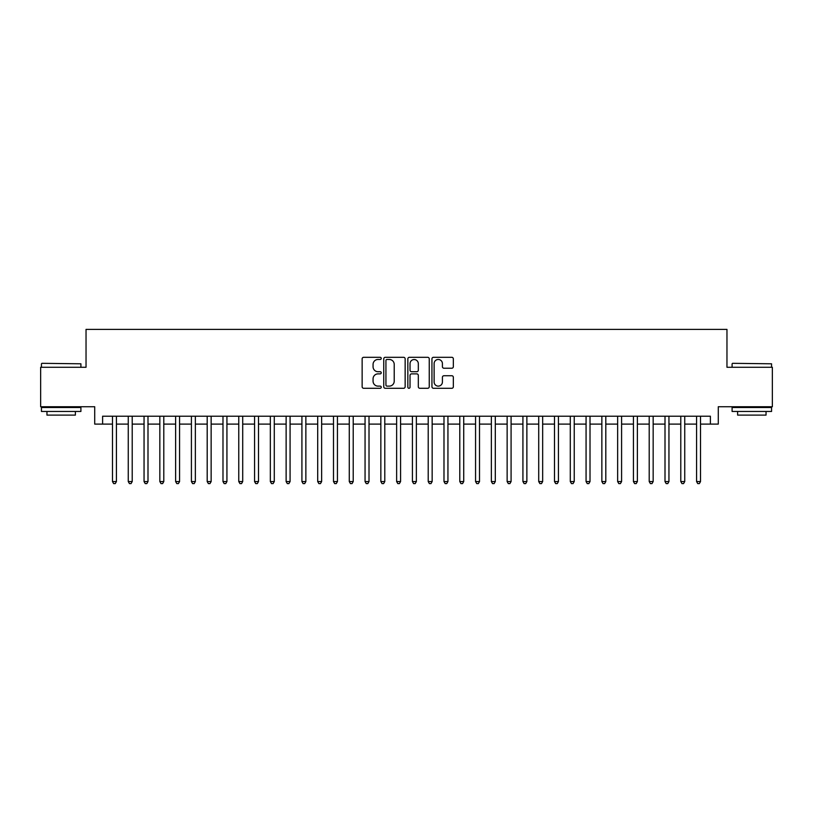 <?xml version="1.0" encoding="UTF-8"?>
<svg xmlns="http://www.w3.org/2000/svg" width="813" height="813" viewBox="0 0 813 813"><rect width="100%" height="100%" fill="white"/><g stroke="black" fill="none" stroke-linecap="round" stroke-linejoin="round"><path stroke-width="1.22" d="M381.246 358.381A1.087 1.087 0 0 0 380.159 357.303L363.696 357.303A1.545 1.545 0 0 0 362.141 358.848L362.141 386.744A1.545 1.545 0 0 0 363.696 388.289L380.159 388.289A1.087 1.087 0 0 0 381.246 387.212A1.087 1.087 0 0 0 380.159 386.124L378.025 386.124A4.959 4.959 0 0 1 373.065 381.165L373.065 378.838A4.959 4.959 0 0 1 378.025 373.878L380.159 373.878A1.087 1.087 0 0 0 381.246 372.791A1.087 1.087 0 0 0 380.159 371.714L378.025 371.714A4.959 4.959 0 0 1 373.065 366.754L373.065 364.427A4.959 4.959 0 0 1 378.025 359.468L380.159 359.468A1.087 1.087 0 0 0 381.246 358.381M451.784 368.228A1.545 1.545 0 0 0 453.339 366.673L453.339 358.848A1.545 1.545 0 0 0 451.784 357.303L433.502 357.303A1.545 1.545 0 0 0 431.947 358.848L431.947 386.744A1.545 1.545 0 0 0 433.502 388.289L451.784 388.289A1.545 1.545 0 0 0 453.339 386.744L453.339 377.293A1.545 1.545 0 0 0 451.784 375.738L443.959 375.738A1.545 1.545 0 0 0 442.414 377.293L442.414 381.978A4.146 4.146 0 0 1 438.268 386.124A4.146 4.146 0 0 1 434.122 381.978L434.122 363.614A4.146 4.146 0 0 1 438.268 359.468A4.146 4.146 0 0 1 442.414 363.614L442.414 366.673A1.545 1.545 0 0 0 443.959 368.228L451.784 368.228M102.611 424.101L102.611 416.205L710.389 416.205L710.389 424.101L718.286 424.101L718.286 406.734L772.35 406.734L772.35 367.273L726.964 367.273L726.964 329.387L86.036 329.387L86.036 367.273L40.65 367.273L40.65 406.734L94.715 406.734L94.715 424.101L112.479 424.101M405.148 358.848A1.545 1.545 0 0 0 403.594 357.303L385.311 357.303A1.545 1.545 0 0 0 383.756 358.848L383.756 386.744A1.545 1.545 0 0 0 385.311 388.289L403.594 388.289A1.545 1.545 0 0 0 405.148 386.744L405.148 358.848M409.406 357.303L427.689 357.303A1.545 1.545 0 0 1 429.244 358.848L429.244 386.744A1.545 1.545 0 0 1 427.689 388.289L419.864 388.289A1.545 1.545 0 0 1 418.319 386.744L418.319 375.433A1.545 1.545 0 0 0 416.764 373.878L411.571 373.878A1.545 1.545 0 0 0 410.026 375.433L410.026 387.212A1.087 1.087 0 0 1 408.939 388.289A1.087 1.087 0 0 1 407.852 387.212L407.852 358.848A1.545 1.545 0 0 1 409.406 357.303M116.422 424.101L128.261 424.101M132.214 424.101L144.053 424.101M147.996 424.101L159.836 424.101M163.789 424.101L175.628 424.101M179.571 424.101L191.411 424.101M195.354 424.101L207.193 424.101M211.146 424.101L222.986 424.101M226.929 424.101L238.768 424.101M242.711 424.101L254.56 424.101M258.504 424.101L270.343 424.101M274.286 424.101L286.125 424.101M290.078 424.101L301.918 424.101M305.861 424.101L317.7 424.101M321.643 424.101L333.493 424.101M337.436 424.101L349.275 424.101M353.218 424.101L365.057 424.101M369.011 424.101L380.85 424.101M384.793 424.101L396.632 424.101M400.575 424.101L412.425 424.101M416.368 424.101L428.207 424.101M432.15 424.101L443.989 424.101M447.943 424.101L459.782 424.101M463.725 424.101L475.564 424.101M479.507 424.101L491.357 424.101M495.3 424.101L507.139 424.101M511.082 424.101L522.922 424.101M526.875 424.101L538.714 424.101M542.657 424.101L554.496 424.101M558.44 424.101L570.289 424.101M574.232 424.101L586.071 424.101M590.014 424.101L601.854 424.101M605.807 424.101L617.646 424.101M621.589 424.101L633.429 424.101M637.372 424.101L649.211 424.101M653.164 424.101L665.004 424.101M668.947 424.101L680.786 424.101M684.739 424.101L696.578 424.101M700.521 424.101L710.389 424.101M387.018 359.468A1.087 1.087 0 0 0 385.931 360.555L385.931 385.037A1.087 1.087 0 0 0 387.018 386.124L389.264 386.124A4.959 4.959 0 0 0 394.224 381.165L394.224 364.427A4.959 4.959 0 0 0 389.264 359.468L387.018 359.468M418.319 363.696A4.146 4.146 0 0 0 414.173 359.549A4.146 4.146 0 0 0 410.026 363.696L410.026 370.159A1.545 1.545 0 0 0 411.571 371.714L416.764 371.714A1.545 1.545 0 0 0 418.319 370.159L418.319 363.696M116.422 416.205L116.422 481.56L112.479 481.56L112.479 416.205M116.422 481.56L115.243 483.613L113.657 483.613L112.479 481.56M41.91 363.32L80.904 363.797L41.91 363.32M61.168 411.469L41.443 411.469L41.443 407.526L80.904 407.526L80.904 411.469L61.168 411.469M75.375 411.469L75.375 415.108L46.961 415.108L46.961 411.469M732.564 363.32L771.557 363.797L732.564 363.32M751.832 411.469L732.096 411.469L732.096 407.526L771.557 407.526L771.557 411.469L751.832 411.469M766.039 411.469L766.039 415.108L737.625 415.108L737.625 411.469M132.214 416.205L132.214 481.56L128.261 481.56L128.261 416.205M132.214 481.56L131.025 483.613L129.45 483.613L128.261 481.56M147.996 416.205L147.996 481.56L144.053 481.56L144.053 416.205M147.996 481.56L146.818 483.613L145.232 483.613L144.053 481.56M163.789 416.205L163.789 481.56L159.836 481.56L159.836 416.205M163.789 481.56L162.6 483.613L161.025 483.613L159.836 481.56M179.571 416.205L179.571 481.56L175.628 481.56L175.628 416.205M179.571 481.56L178.382 483.613L176.807 483.613L175.628 481.56M195.354 416.205L195.354 481.56L191.411 481.56L191.411 416.205M195.354 481.56L194.175 483.613L192.59 483.613L191.411 481.56M211.146 416.205L211.146 481.56L207.193 481.56L207.193 416.205M211.146 481.56L209.957 483.613L208.382 483.613L207.193 481.56M226.929 416.205L226.929 481.56L222.986 481.56L222.986 416.205M226.929 481.56L225.75 483.613L224.164 483.613L222.986 481.56M242.711 416.205L242.711 481.56L238.768 481.56L238.768 416.205M242.711 481.56L241.532 483.613L239.957 483.613L238.768 481.56M258.504 416.205L258.504 481.56L254.56 481.56L254.56 416.205M258.504 481.56L257.315 483.613L255.739 483.613L254.56 481.56M274.286 416.205L274.286 481.56L270.343 481.56L270.343 416.205M274.286 481.56L273.107 483.613L271.522 483.613L270.343 481.56M290.078 416.205L290.078 481.56L286.125 481.56L286.125 416.205M290.078 481.56L288.889 483.613L287.314 483.613L286.125 481.56M305.861 416.205L305.861 481.56L301.918 481.56L301.918 416.205M305.861 481.56L304.682 483.613L303.097 483.613L301.918 481.56M321.643 416.205L321.643 481.56L317.7 481.56L317.7 416.205M321.643 481.56L320.464 483.613L318.889 483.613L317.7 481.56M337.436 416.205L337.436 481.56L333.493 481.56L333.493 416.205M337.436 481.56L336.247 483.613L334.671 483.613L333.493 481.56M353.218 416.205L353.218 481.56L349.275 481.56L349.275 416.205M353.218 481.56L352.039 483.613L350.454 483.613L349.275 481.56M369.011 416.205L369.011 481.56L365.057 481.56L365.057 416.205M369.011 481.56L367.822 483.613L366.246 483.613L365.057 481.56M384.793 416.205L384.793 481.56L380.85 481.56L380.85 416.205M384.793 481.56L383.614 483.613L382.029 483.613L380.85 481.56M400.575 416.205L400.575 481.56L396.632 481.56L396.632 416.205M400.575 481.56L399.396 483.613L397.821 483.613L396.632 481.56M416.368 416.205L416.368 481.56L412.425 481.56L412.425 416.205M416.368 481.56L415.179 483.613L413.604 483.613L412.425 481.56M432.15 416.205L432.15 481.56L428.207 481.56L428.207 416.205M432.15 481.56L430.971 483.613L429.386 483.613L428.207 481.56M447.943 416.205L447.943 481.56L443.989 481.56L443.989 416.205M447.943 481.56L446.754 483.613L445.178 483.613L443.989 481.56M463.725 416.205L463.725 481.56L459.782 481.56L459.782 416.205M463.725 481.56L462.546 483.613L460.961 483.613L459.782 481.56M479.507 416.205L479.507 481.56L475.564 481.56L475.564 416.205M479.507 481.56L478.329 483.613L476.753 483.613L475.564 481.56M495.3 416.205L495.3 481.56L491.357 481.56L491.357 416.205M495.3 481.56L494.111 483.613L492.536 483.613L491.357 481.56M511.082 416.205L511.082 481.56L507.139 481.56L507.139 416.205M511.082 481.56L509.903 483.613L508.318 483.613L507.139 481.56M526.875 416.205L526.875 481.56L522.922 481.56L522.922 416.205M526.875 481.56L525.686 483.613L524.111 483.613L522.922 481.56M542.657 416.205L542.657 481.56L538.714 481.56L538.714 416.205M542.657 481.56L541.478 483.613L539.893 483.613L538.714 481.56M558.44 416.205L558.44 481.56L554.496 481.56L554.496 416.205M558.44 481.56L557.261 483.613L555.686 483.613L554.496 481.56M574.232 416.205L574.232 481.56L570.289 481.56L570.289 416.205M574.232 481.56L573.043 483.613L571.468 483.613L570.289 481.56M590.014 416.205L590.014 481.56L586.071 481.56L586.071 416.205M590.014 481.56L588.836 483.613L587.25 483.613L586.071 481.56M605.807 416.205L605.807 481.56L601.854 481.56L601.854 416.205M605.807 481.56L604.618 483.613L603.043 483.613L601.854 481.56M621.589 416.205L621.589 481.56L617.646 481.56L617.646 416.205M621.589 481.56L620.41 483.613L618.825 483.613L617.646 481.56M637.372 416.205L637.372 481.56L633.429 481.56L633.429 416.205M637.372 481.56L636.193 483.613L634.618 483.613L633.429 481.56M653.164 416.205L653.164 481.56L649.211 481.56L649.211 416.205M653.164 481.56L651.975 483.613L650.4 483.613L649.211 481.56M668.947 416.205L668.947 481.56L665.004 481.56L665.004 416.205M668.947 481.56L667.768 483.613L666.182 483.613L665.004 481.56M684.739 416.205L684.739 481.56L680.786 481.56L680.786 416.205M684.739 481.56L683.55 483.613L681.975 483.613L680.786 481.56M700.521 416.205L700.521 481.56L696.578 481.56L696.578 416.205M700.521 481.56L699.343 483.613L697.757 483.613L696.578 481.56M41.443 367.273L41.443 363.797M50.436 407.526L50.436 406.734M71.91 407.526L71.91 406.734M80.904 367.273L80.904 363.797M732.096 367.273L732.096 363.797M741.09 407.526L741.09 406.734M762.564 407.526L762.564 406.734M771.557 367.273L771.557 363.797"/></g></svg>
